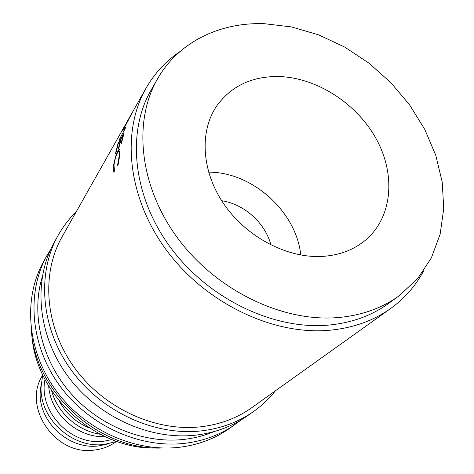 <?xml version="1.0" encoding="UTF-8"?>
<svg xmlns="http://www.w3.org/2000/svg" width="474" height="474" viewBox="0 0 474 474"><rect width="100%" height="100%" fill="white"/><g stroke="black" fill="none" stroke-linecap="round" stroke-linejoin="round"><path stroke-width="0.71" d="M42.553 375.343C21.863 407.142 55.742 456.421 94.587 450.022C102.662 449.032 109.897 446.235 116.272 441.638M76.201 211.807C69.026 218.804 62.947 226.762 57.964 235.685L54.232 242.398C33.026 280.27 37.221 333.969 67.231 375.343C97.206 416.711 149.831 440.595 196.118 435.096C215.362 432.738 232.402 426.357 247.238 415.953L253.519 411.539C261.861 405.637 269.131 398.747 275.329 390.872M57.964 235.685C36.551 273.919 40.859 328.251 71.301 370.17C101.714 412.09 155.039 436.335 201.853 430.83C221.317 428.472 238.535 422.038 253.519 411.539M50.86 249.01L43.608 261.518C23.001 298.347 26.882 350.233 55.654 390.055C84.396 429.859 135.031 452.7 179.794 447.231C198.405 444.885 214.923 438.651 229.345 428.543L241.017 420.011M47.062 255.302C26.254 292.476 30.235 344.954 59.41 385.279C88.555 425.593 139.83 448.771 185.097 443.291C203.909 440.939 220.6 434.658 235.157 424.455M322.344 256.404C339.698 255.279 354.274 249.697 366.07 239.66C392.756 216.588 395.861 174.017 375.971 138.426C356.122 102.769 315.625 77.037 277.568 76.504C251.457 76.527 231.259 86.221 216.968 105.578C199.198 131.126 201.385 171.398 224.054 204.294C246.681 237.196 287.268 258.431 322.344 256.404M300.765 255.018C296.357 211.6 252.251 171.938 208.601 172.145M41.238 383.276L40.172 392.745C38.862 422.47 69.607 450.211 99.054 445.862L108.522 443.783M42.696 374.774L41.06 387.015C39.638 419.063 72.895 449.068 104.641 444.375L116.823 441.43M45.018 379.455C38.098 411.497 71.183 446.188 104.09 441.176L111.923 439.617M48.715 386.043C50.226 413.512 77.505 438.041 104.979 436.643M51.601 390.629C57.348 412.57 77.689 430.866 100.115 434.255M59.143 400.897C65.927 413.441 75.917 422.423 89.106 427.838M31.918 335.402C35.597 395.417 97.046 450.673 157.113 447.983M157.605 78.737L151.052 90.155C126.457 132.513 132.744 196.331 170.474 247.434C208.133 298.537 272.9 329.821 327.676 325.182C351.086 323.108 371.32 315.903 388.378 303.573L399.037 295.847L417.606 278.665L431.411 257.797L440.156 234.132L443.741 208.572L442.212 182.028L435.79 155.371L424.787 129.42L409.631 104.938L390.825 82.636L368.95 63.155L344.645 47.056L318.605 34.851L291.599 26.953L264.421 23.7C220.031 22.106 178.657 41.86 157.605 78.737C132.75 121.528 139.279 186.27 177.75 238.25C216.144 290.23 282.03 322.172 337.577 317.604C361.312 315.56 381.801 308.307 399.037 295.847M221.69 200.727C244.163 204.027 265.298 223.035 270.956 245.034M31.337 330.224C35.177 392.916 99.576 450.827 162.327 448.013M214.023 431.601C204.697 435.529 194.796 438.118 184.327 439.362C144.333 444.067 99.339 426.102 70.371 392.851C41.451 359.547 30.994 314.013 42.192 277.077M122.944 130.486L124.638 129.047L123.838 128.655L126.048 126.896L119.134 139.954L124.852 129.141M122.813 130.427L130.012 116.746L126.362 123.092L132.205 112.8L123.838 128.655M124.111 132.797L121.54 142.994L120.906 144.102L123.009 135.505L121.113 138.829L119.015 147.384L118.387 148.469L120.485 139.925L118.156 144.007L116.065 152.515L115.449 153.582L118.002 143.509L124.111 132.797M117.884 165.888L117.582 164.988L119.152 156.23C119.519 152.735 119.353 151.052 118.636 151.194L117.7 152.367C115.94 155.662 114.702 159.928 113.985 165.171L114.453 170.284L114.027 172.406C113.256 171.677 113.037 169.621 113.369 166.232L115.466 156.71L118.038 150.631L119.187 149.174C120.046 148.937 120.242 150.963 119.774 155.253L117.884 165.888M390.718 308.467L251.872 407.622C237.172 418.08 220.226 424.455 201.035 426.766C155.508 432.045 103.735 408.339 74.335 367.534C44.9 326.722 40.96 273.925 62.029 236.905L145.939 88.354C120.906 132.163 127.654 197.954 166.724 250.55C205.722 303.141 272.538 335.195 328.932 330.307C352.703 328.156 373.293 320.874 390.718 308.467C404.755 298.312 415.739 285.751 423.661 270.79M179.919 51.601C165.882 61.063 154.554 73.316 145.939 88.354M117.582 164.988L118.097 165.082M119.152 156.23L119.655 156.349M113.369 166.232L113.884 166.35M115.466 156.71L115.822 156.811M118.038 150.631L120.017 151.23M118.002 143.509L118.358 143.652M40.172 392.745L41.06 387.015M99.22 445.844L104.819 444.357M120.023 151.585L119.057 151.313M119.697 149.328L119.187 149.174"/></g></svg>
